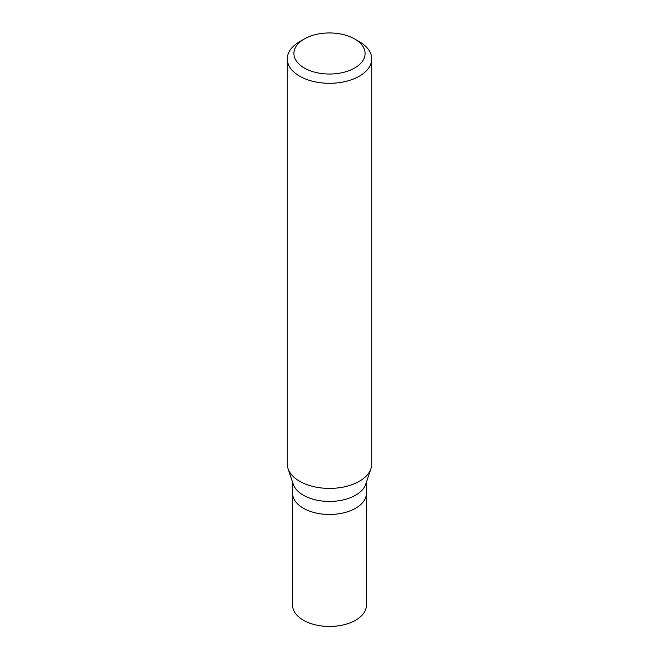<?xml version="1.0" encoding="UTF-8"?>
<svg xmlns="http://www.w3.org/2000/svg" width="659" height="659" viewBox="0 0 659 659"><rect width="100%" height="100%" fill="white"/><g stroke="black" fill="none" stroke-linecap="round" stroke-linejoin="round"><path stroke-width="0.99" d="M292.555 482.157L292.555 605.127A36.945 21.335 0 0 0 315.364 624.839A36.945 21.335 0 0 0 355.629 620.21A36.945 21.335 0 0 0 366.445 605.127L366.445 493.146A36.945 21.335 180 0 1 355.629 508.229A36.945 21.335 180 0 1 315.364 512.85A36.945 21.335 180 0 1 292.555 493.146A36.945 21.335 0 0 0 315.364 512.85A36.945 21.335 0 0 0 355.629 508.229A36.945 21.335 0 0 0 366.445 493.146L366.445 482.157M370.959 468.648L365.778 484.159A36.945 21.335 180 0 1 355.629 495.197A36.945 21.335 180 0 1 318.676 500.511A36.945 21.335 180 0 1 293.222 484.159L288.041 468.648A42.225 24.375 0 0 0 317.127 487.339A42.225 24.375 0 0 0 359.361 481.268A42.225 24.375 0 0 0 370.959 468.648A42.225 24.375 0 0 0 371.725 464.035L371.725 58.923A42.225 24.375 180 0 1 359.361 76.156A42.225 24.375 180 0 1 313.338 81.444A42.225 24.375 180 0 1 287.275 58.923A42.225 24.375 180 0 1 299.639 41.682L304.343 38.963A35.578 20.536 180 0 1 354.657 38.963A35.578 20.536 180 0 1 354.657 68.017A35.578 20.536 180 0 1 304.343 68.017A35.578 20.536 180 0 1 304.343 38.963L299.639 41.682M287.275 58.923L287.275 464.035A42.225 24.375 0 0 0 288.041 468.648M354.657 38.963L359.361 41.682A42.225 24.375 180 0 1 371.725 58.923"/></g></svg>
